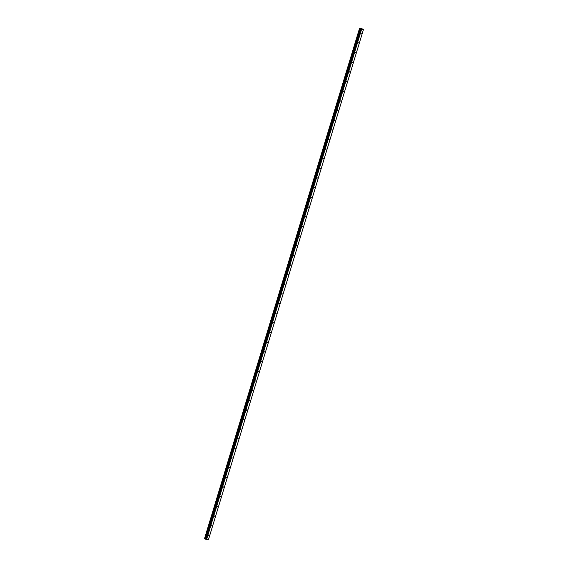 <?xml version="1.0" encoding="UTF-8"?>
<svg xmlns="http://www.w3.org/2000/svg" width="568" height="568" viewBox="0 0 568 568"><rect width="100%" height="100%" fill="white"/><g stroke="black" fill="none" stroke-linecap="round" stroke-linejoin="round"><path stroke-width="0.85" d="M208.477 535.56L208.932 535.177L208.477 535.56M211.417 525.904L211.864 525.521L211.417 525.904M214.349 516.248L214.796 515.865L214.349 516.248M217.281 506.592L217.729 506.209L217.281 506.592M220.214 496.936L220.661 496.553L220.214 496.936M223.146 487.28L223.6 486.897L223.146 487.28M226.078 477.624L226.533 477.241L226.078 477.624M229.018 467.975L229.465 467.592L229.018 467.975M231.95 458.319L232.397 457.936L231.95 458.319M234.882 448.663L235.329 448.28L234.882 448.663M237.814 439.007L238.262 438.624L237.814 439.007M240.747 429.351L241.201 428.968L240.747 429.351M243.679 419.695L244.133 419.312L243.679 419.695M246.611 410.039L247.066 409.656L246.697 410.437L246.611 410.039M249.551 400.383L249.998 400L249.551 400.383M252.483 390.734L252.93 390.351L252.483 390.734M255.415 381.078L255.863 380.695L255.415 381.078M258.348 371.422L258.802 371.039L258.348 371.422M261.28 361.766L261.734 361.383L261.28 361.766M264.212 352.11L264.667 351.727L264.212 352.11M267.152 342.454L267.599 342.071L267.152 342.454M270.084 332.798L270.531 332.415L270.084 332.798M273.016 323.149L273.464 322.766L273.016 323.149M275.949 313.493L276.403 313.11L275.949 313.493M278.881 303.837L279.335 303.454L278.881 303.837M281.813 294.181L282.268 293.798L281.813 294.181M284.753 284.525L285.2 284.142L284.753 284.525M287.685 274.869L288.132 274.486L287.685 274.869M290.617 265.213L291.064 264.83L290.617 265.213M293.549 255.557L293.997 255.174L294.082 255.572L293.628 255.955L293.549 255.557M296.482 245.909L296.936 245.525L296.482 245.909M299.414 236.252L299.868 235.869L299.414 236.252M302.353 226.596L302.801 226.213L302.353 226.596M305.286 216.94L305.733 216.557L305.286 216.94M308.218 207.284L308.665 206.901L308.218 207.284M311.15 197.629L311.598 197.245L311.15 197.629M314.083 187.972L314.537 187.589L314.083 187.972M317.015 178.324L317.469 177.933L317.015 178.324M319.947 168.668L320.402 168.284L319.947 168.668M322.887 159.012L323.334 158.628L322.887 159.012M325.819 149.356L326.266 148.972L325.819 149.356M328.751 139.7L329.199 139.316L328.751 139.7M331.684 130.044L332.138 129.66L331.684 130.044M334.616 120.388L335.07 120.004L334.616 120.388M337.548 110.732L338.003 110.348L337.548 110.732M340.488 101.083L340.935 100.699L340.488 101.083M343.42 91.427L343.867 91.043L343.42 91.427M346.352 81.771L346.799 81.387L346.352 81.771M349.284 72.115L349.739 71.731L349.284 72.115M352.217 62.459L352.671 62.075L352.217 62.459M355.149 52.803L355.603 52.419L355.149 52.803M358.089 43.147L358.536 42.763L358.089 43.147M361.021 33.491L361.468 33.107L361.021 33.491M363.456 29.493L208.477 539.6L206.567 539.572L205.999 539.344L360.985 29.238L359.523 28.4L361.624 28.577L363.456 29.493L360.985 29.238M204.601 538.663L359.587 28.535L204.594 538.649L205.999 539.344M204.615 538.585L359.537 28.421L204.572 538.556M359.537 28.421L204.551 538.535L359.523 28.4M361.553 29.046L360.907 28.833M361.383 28.869L361.788 29.053M361.376 28.84L361.816 29.053M206.34 539.508L361.319 29.401M206.567 539.572L361.553 29.458M205.339 538.911L360.318 28.798M205.275 538.89L360.254 28.783M205.943 539.302L360.928 29.195M205.886 539.139L360.872 29.025M205.829 539.096L360.808 28.982M205.63 538.996L360.609 28.89M205.509 538.954L360.488 28.847M204.906 538.791L359.885 28.684M204.856 538.784L359.842 28.67M204.821 538.769L359.807 28.663M204.764 538.748L359.743 28.641M204.629 538.684L359.608 28.577M204.594 538.649L359.579 28.542"/></g></svg>
